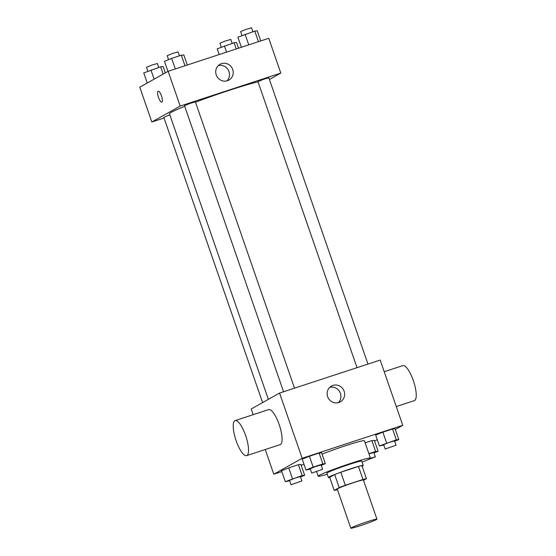 <?xml version="1.0" encoding="UTF-8"?>
<svg xmlns="http://www.w3.org/2000/svg" width="556" height="556" viewBox="0 0 556 556"><rect width="100%" height="100%" fill="white"/><g stroke="black" fill="none" stroke-linecap="round" stroke-linejoin="round"><path stroke-width="0.83" d="M376.454 519.554A13.824 0.758 -19.1 0 1 362.206 525.045A13.824 0.758 -19.1 0 1 350.808 528.2A13.824 0.758 -19.1 0 1 363.631 522.96A13.824 0.758 -19.1 0 1 376.94 519.151A13.824 0.758 -19.1 0 1 376.454 519.554M350.808 528.2L337.263 489.065A13.824 0.758 -19.1 0 1 350.078 483.831A13.824 0.758 -19.1 0 1 363.388 480.016L376.94 519.151M334.212 490.406L329.694 477.361L334.67 474.567A17.841 0.973 -19.1 0 1 340.821 472.232L358.467 466.449L362.985 479.487L345.339 485.277A17.841 0.973 -19.1 0 0 339.188 487.612L334.212 490.406A17.841 0.973 -19.1 0 0 337.464 489.648M363.499 480.328L366.439 478.674A17.841 0.973 -19.1 0 0 362.985 479.487M358.467 466.449A17.841 0.973 -19.1 0 1 361.921 465.629L366.439 478.674M362.13 466.234A18.431 1.008 160.9 0 0 363.228 465.462A18.431 1.008 160.9 0 0 345.478 470.543A18.431 1.008 160.9 0 0 328.387 477.528A18.431 1.008 160.9 0 0 329.729 477.458M328.387 477.528L326.879 473.184A18.431 1.008 -19.1 0 1 343.969 466.199A18.431 1.008 -19.1 0 1 361.72 461.119L363.228 465.462M340.821 472.232L345.339 485.277M334.67 474.567L339.188 487.612M327.248 474.247A27.654 1.508 -19.1 0 1 318.171 476.2A27.654 1.508 -19.1 0 1 343.81 465.719A27.654 1.508 -19.1 0 1 370.428 458.102A27.654 1.508 -19.1 0 1 369.455 458.902A27.654 1.508 -19.1 0 1 362.088 462.182M322.035 454.113A27.654 1.508 -19.1 0 1 349.425 444.466A27.654 1.508 -19.1 0 1 364.409 440.706L370.428 458.102M300.546 476.972L304.653 475.31L300.886 464.441L298.412 464.698L288.731 467.874L281.524 470.786L285.291 481.656L289.669 480.773M321.236 465.344L325.35 463.676L321.583 452.806L319.109 453.064L309.421 456.24L302.221 459.159L305.988 470.028L310.366 469.146M395.295 429.489L402.759 425.291L302.144 458.283L273.795 474.219L281.802 471.592M301.164 465.247L304.007 464.316M374.598 441.116L377.246 439.629M373.993 452.89L378.101 451.229L374.334 440.352L371.86 440.616L365.139 442.819L371.86 440.616L375.62 451.486L368.899 453.689M394.69 441.255L398.798 439.594L395.031 428.725L392.557 428.982L382.875 432.158L375.668 435.07L379.435 445.94L383.814 445.057M402.759 425.291L380.179 360.073L279.564 393.064L251.208 408.994L253.182 414.686M265.247 449.526L273.795 474.219M279.564 393.064L302.144 458.283M344.136 391.257A9.063 8.66 -119.3 0 1 340.335 401.856A9.063 8.66 -119.3 0 1 328.339 398.2A9.063 8.66 -119.3 0 1 331.452 386.059A9.063 8.66 -119.3 0 1 344.136 391.257M235.139 420.6L268.673 409.598A18.431 5.324 71.8 0 1 279.314 424.958A18.431 5.324 71.8 0 1 280.439 444.508A18.431 5.324 71.8 0 1 280.161 444.633L246.628 455.628A18.431 5.324 71.8 0 1 235.82 439.775A18.431 5.324 71.8 0 1 235.139 420.6A18.431 5.324 71.8 0 1 245.78 435.96A18.431 5.324 71.8 0 1 246.906 455.51A18.431 5.324 71.8 0 1 246.628 455.628M396.275 406.561L414.317 400.647A18.431 5.324 -108.2 0 0 413.636 381.472A18.431 5.324 -108.2 0 0 402.829 365.612L384.21 371.721M329.722 387.351A9.063 8.66 -119.3 0 1 340.404 393.356A9.063 8.66 -119.3 0 1 338.326 402.662M268.353 399.361L169.462 113.771A49.588 2.71 -19.1 0 1 184.731 106.335M195.483 102.172A49.588 2.71 -19.1 0 1 258.04 81.843M367.961 364.076L268.833 77.805L264.079 79.119L257.942 81.572L357.015 367.662M262.599 402.593L163.798 117.288L169.837 114.87M283.567 391.751L184.495 105.661L189.839 103.479L195.385 101.887L294.513 388.157M269.41 79.487L280.801 73.086L180.186 106.078L151.83 122.007L164.048 118.004M280.801 73.086L268.75 38.301L168.141 71.293L139.785 87.222L151.83 122.007M168.141 71.293L180.186 106.078M232.714 69.486A9.063 8.66 -119.3 0 1 228.905 80.085A9.063 8.66 -119.3 0 1 216.916 76.429A9.063 8.66 -119.3 0 1 220.03 64.287A9.063 8.66 -119.3 0 1 232.714 69.486M161.865 102.089A5.762 1.661 71.8 0 1 161.782 102.123A5.762 1.661 71.8 0 1 158.404 97.168A5.762 1.661 71.8 0 1 158.189 91.177A5.762 1.661 71.8 0 1 161.518 95.979A5.762 1.661 71.8 0 1 161.865 102.089M161.782 102.123A5.762 1.661 71.8 0 1 158.404 97.168A5.762 1.661 71.8 0 1 158.189 91.177M218.299 65.58A9.063 8.66 -119.3 0 1 228.982 71.585A9.063 8.66 -119.3 0 1 226.904 80.891M260.743 40.922L257.261 30.858L254.78 31.115L237.898 37.21L241.38 47.274M254.78 31.115L258.436 41.679M245.099 34.291L248.754 44.855M242.006 35.542L240.63 31.567L245.967 29.385L251.514 27.8L252.883 31.741M187.296 65.01L183.814 54.94L181.332 55.204L171.651 58.38L164.451 61.292L167.947 71.397M181.332 55.204L184.988 65.768M171.651 58.38L175.307 68.937M168.558 59.631L167.182 55.656L172.52 53.473L178.066 51.882L179.435 55.822M238.545 48.205L236.564 42.492L234.083 42.749L217.201 48.838L219.182 54.557M234.083 42.749L236.237 48.963M224.402 45.926L226.556 52.139M221.309 47.177L219.933 43.201L225.27 41.019L230.816 39.434L232.186 43.375M165.299 72.885L163.116 66.574L160.635 66.831L143.754 72.926L147.25 83.032M160.635 66.831L163.151 74.094M150.954 70.007L154.123 79.167M147.861 71.258L146.485 67.283L151.823 65.101L157.369 63.516L158.738 67.457M398.798 439.594L396.317 439.852L379.435 445.94M385.176 449.005L383.675 444.654L389.012 442.472L394.558 440.88L396.067 445.231L385.176 449.005L396.067 445.231M395.031 428.725L392.557 428.982L396.317 439.852M392.557 428.982L382.875 432.158L386.635 443.028M382.875 432.158L375.668 435.07M325.35 463.676L322.869 463.94L313.188 467.109L305.988 470.028M311.728 473.087L310.22 468.736L315.565 466.553L321.111 464.969L322.619 469.313L311.728 473.087L322.619 469.313M321.583 452.806L319.109 453.064L322.869 463.94M319.109 453.064L309.421 456.24L313.188 467.109M309.421 456.24L302.221 459.159M378.101 451.229L375.62 451.486M368.969 453.877L373.861 452.514L375.37 456.865L367.46 459.895M374.334 440.352L371.86 440.616M370.372 458.262L375.37 456.865M304.653 475.31L302.172 475.568L285.291 481.656M291.031 484.721L289.53 480.37L294.868 478.188L300.414 476.596L301.922 480.947L291.031 484.721L301.922 480.947M300.886 464.441L298.412 464.698L302.172 475.568M298.412 464.698L288.731 467.874L292.491 478.744M288.731 467.874L281.524 470.786M316.621 471.724L318.171 476.2"/></g></svg>
